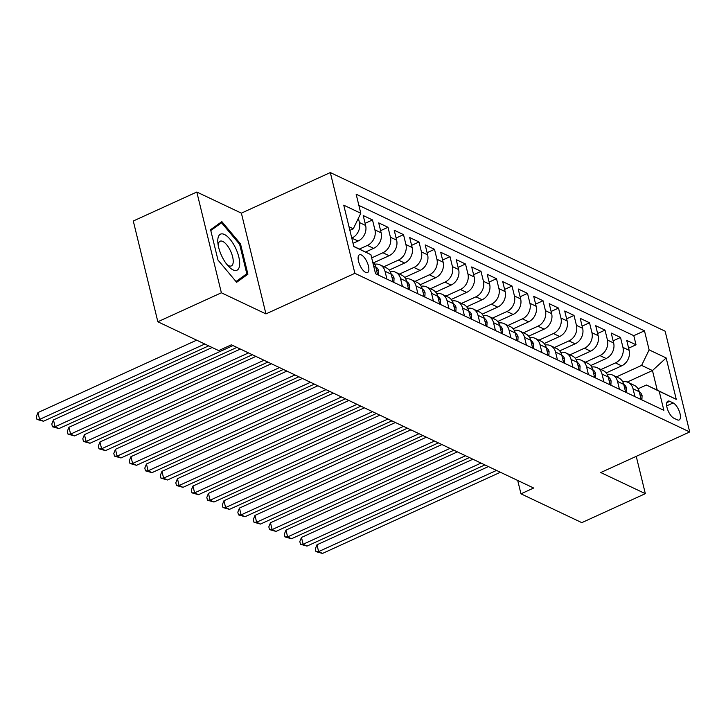 <?xml version="1.0" encoding="UTF-8"?>
<svg xmlns="http://www.w3.org/2000/svg" width="726" height="726" viewBox="0 0 726 726"><rect width="100%" height="100%" fill="white"/><g stroke="black" fill="none" stroke-linecap="round" stroke-linejoin="round"><path stroke-width="1.09" d="M365.614 272.386A9.756 3.92 65.5 0 0 367.547 272.549A9.756 3.92 65.5 0 0 367.864 264.046A9.756 3.92 65.5 0 0 361.366 254.962A9.756 3.92 65.5 0 0 359.443 254.79A9.756 3.92 65.5 0 0 359.125 263.302A9.756 3.92 65.5 0 0 365.614 272.386M196.81 192.027L221.376 292.787L265.943 313.904L241.377 213.145L196.81 192.027L133.285 221.013L157.851 321.772L218.689 350.604L231.394 344.805L533.674 488.026L520.969 493.825L581.807 522.647L645.332 493.662L636.239 456.364M241.377 213.145L330.312 172.561L665.134 331.201L689.7 431.961L354.878 273.321L330.312 172.561M606.201 372.91L621.637 365.868A12.197 10.082 -64.6 0 0 629.152 350.331L626.729 340.394L636.03 344.796L628.625 348.181M600.947 369.543L615.439 362.927A12.197 10.082 -64.6 0 0 622.944 347.391L620.521 337.454L613.125 340.83M620.521 337.454L611.228 333.053L613.652 342.99A12.197 10.082 -64.6 0 1 606.137 358.517L590.701 365.568M575.192 358.217L590.637 351.175A12.197 10.082 -64.6 0 0 598.142 335.648L595.719 325.702L605.021 330.112L597.625 333.488M559.692 350.876L575.137 343.834A12.197 10.082 -64.6 0 0 582.642 328.297L580.219 318.36L589.521 322.761L582.116 326.146M544.191 343.534L559.637 336.483A12.197 10.082 -64.6 0 0 567.142 320.956L564.719 311.018L574.021 315.42L566.616 318.796M528.691 336.183L544.137 329.141A12.197 10.082 -64.6 0 0 551.642 313.614L549.219 303.668L558.521 308.078L551.116 311.454M513.191 328.842L528.637 321.8A12.197 10.082 -64.6 0 0 536.142 306.263L533.719 296.326L543.021 300.736L535.616 304.112M497.691 321.5L513.128 314.449A12.197 10.082 -64.6 0 0 520.642 298.921L518.219 288.984L527.521 293.386L520.115 296.762M482.191 314.149L497.628 307.107A12.197 10.082 -64.6 0 0 505.142 291.58L502.719 281.634L512.021 286.044L504.615 289.42M466.691 306.808L482.128 299.765A12.197 10.082 -64.6 0 0 489.642 284.229L487.219 274.292L496.511 278.702L489.115 282.078M451.191 299.466L466.627 292.415A12.197 10.082 -64.6 0 0 474.132 276.887L471.709 266.95L481.011 271.352L473.615 274.727M435.682 292.115L451.127 285.073A12.197 10.082 -64.6 0 0 458.632 269.546L456.209 259.599L465.511 264.01L458.106 267.386M420.182 284.774L435.627 277.731A12.197 10.082 -64.6 0 0 443.132 262.195L440.709 252.258L450.011 256.668L442.606 260.044M404.681 277.432L420.127 270.381A12.197 10.082 -64.6 0 0 427.632 254.853L425.209 244.916L434.511 249.317L427.106 252.693M389.181 270.09L404.627 263.039A12.197 10.082 -64.6 0 0 412.132 247.512L409.709 237.565L419.011 241.976L411.606 245.352M373.681 262.739L389.118 255.697A12.197 10.082 -64.6 0 0 396.632 240.161L394.209 230.224L403.511 234.634L396.106 238.01M365.532 252.04L373.618 248.346A12.197 10.082 -64.6 0 0 381.132 232.819L378.709 222.882L388.011 227.283L380.605 230.659M353.045 243.319L358.118 241.005A12.197 10.082 -64.6 0 0 365.632 225.477L363.209 215.531L372.502 219.942L365.105 223.318M673.165 402.93L669.753 401.315A9.456 3.793 65.5 0 0 667.884 401.16A9.456 3.793 65.5 0 0 667.575 409.4A9.456 3.793 65.5 0 0 673.864 418.203L677.276 419.819A9.456 3.793 65.5 0 0 679.146 419.973A9.456 3.793 65.5 0 0 679.454 411.733A9.456 3.793 65.5 0 0 673.165 402.93L666.695 405.879M353.789 246.368L370.886 254.654L375.533 273.711L663.863 410.326L659.208 391.26L646.394 385.007L638.063 388.809M370.886 254.654L353.834 246.577L343.752 205.177L360.795 213.262L356.148 194.196L644.47 330.811L649.126 349.868L666.169 357.945L676.26 399.345L659.208 391.26M351.783 238.128L358.118 241.005M359.424 249.063L367.42 245.415L373.618 248.346M371.676 257.884L382.92 252.757L389.118 255.697M383.936 266.714L398.42 260.099L404.627 263.039M399.436 274.056L413.92 267.449L420.127 270.381M414.936 281.407L429.429 274.791L435.627 277.731M430.436 288.748L444.929 282.133L451.127 285.073M445.936 296.09L460.429 289.483L466.627 292.415M461.437 303.441L475.929 296.825L482.128 299.765M476.937 310.782L491.429 304.167L497.628 307.107M492.437 318.124L506.93 311.518L513.128 314.449M507.937 325.475L522.43 318.859L528.637 321.8M523.446 332.817L537.93 326.201L544.137 329.141M538.946 340.158L553.439 333.552L559.637 336.483M554.446 347.509L568.939 340.893L575.137 343.834M569.946 354.851L584.439 348.235L590.637 351.175M585.446 362.192L599.939 355.586L606.137 358.517M636.03 344.796L633.798 335.675L358.889 205.422M358.381 218.254L359.424 222.537A12.197 10.082 115.4 0 1 351.919 238.064M372.502 219.942L374.925 229.879A12.197 10.082 115.4 0 1 367.42 245.415M388.011 227.283L390.434 237.23A12.197 10.082 115.4 0 1 382.92 252.757M403.511 234.634L405.934 244.571A12.197 10.082 115.4 0 1 398.42 260.099M419.011 241.976L421.434 251.913A12.197 10.082 115.4 0 1 413.92 267.449M434.511 249.317L436.934 259.264A12.197 10.082 115.4 0 1 429.429 274.791M450.011 256.668L452.434 266.605A12.197 10.082 115.4 0 1 444.929 282.133M465.511 264.01L467.934 273.947A12.197 10.082 115.4 0 1 460.429 289.483M481.011 271.352L483.434 281.298A12.197 10.082 115.4 0 1 475.929 296.825M496.511 278.702L498.934 288.639A12.197 10.082 115.4 0 1 491.429 304.167M512.021 286.044L514.444 295.981A12.197 10.082 115.4 0 1 506.93 311.518M527.521 293.386L529.944 303.323A12.197 10.082 115.4 0 1 522.43 318.859M543.021 300.736L545.444 310.674A12.197 10.082 115.4 0 1 537.93 326.201M558.521 308.078L560.944 318.015A12.197 10.082 115.4 0 1 553.439 333.552M574.021 315.42L576.444 325.357A12.197 10.082 115.4 0 1 568.939 340.893M589.521 322.761L591.944 332.708A12.197 10.082 115.4 0 1 584.439 348.235M605.021 330.112L607.444 340.049A12.197 10.082 115.4 0 1 599.939 355.586M634.951 396.632L633.036 388.791A12.197 10.082 -64.6 0 0 628.099 382.402A12.197 10.082 -64.6 0 0 622.717 381.74M641.149 399.563L639.243 391.722A12.197 10.082 -64.6 0 0 634.297 385.343L628.099 382.402M625.649 392.221L623.734 384.381A12.197 10.082 -64.6 0 0 618.797 377.992L612.599 375.061A12.197 10.082 115.4 0 1 617.536 381.44L619.45 389.281M610.149 384.88L608.234 377.039A12.197 10.082 -64.6 0 0 603.297 370.65L597.099 367.71A12.197 10.082 115.4 0 1 602.035 374.099L603.95 381.94M594.648 377.529L592.734 369.688A12.197 10.082 -64.6 0 0 587.797 363.309L581.599 360.368A12.197 10.082 115.4 0 1 586.535 366.757L588.45 374.598M579.148 370.187L577.234 362.347A12.197 10.082 -64.6 0 0 572.297 355.958L566.089 353.027A12.197 10.082 115.4 0 1 571.035 359.406L572.941 367.247M563.648 362.846L561.733 355.005A12.197 10.082 -64.6 0 0 556.797 348.616L550.589 345.676A12.197 10.082 115.4 0 1 555.535 352.065L557.441 359.905M548.139 355.495L546.233 347.654A12.197 10.082 -64.6 0 0 541.287 341.274L535.089 338.334A12.197 10.082 115.4 0 1 540.035 344.723L541.941 352.564M532.639 348.153L530.733 340.312A12.197 10.082 -64.6 0 0 525.787 333.933L519.589 330.992A12.197 10.082 115.4 0 1 524.526 337.372L526.441 345.213M517.139 340.812L515.233 332.971A12.197 10.082 -64.6 0 0 510.287 326.582L504.089 323.642A12.197 10.082 115.4 0 1 509.026 330.031L510.941 337.871M501.639 333.461L499.724 325.62A12.197 10.082 -64.6 0 0 494.787 319.24L488.589 316.3A12.197 10.082 115.4 0 1 493.526 322.689L495.441 330.53M486.139 326.119L484.224 318.278A12.197 10.082 -64.6 0 0 479.287 311.899L473.089 308.958A12.197 10.082 115.4 0 1 478.026 315.338L479.94 323.179M470.639 318.778L468.724 310.937A12.197 10.082 -64.6 0 0 463.787 304.548L457.589 301.608A12.197 10.082 115.4 0 1 462.526 307.996L464.44 315.837M455.138 311.427L453.224 303.586A12.197 10.082 -64.6 0 0 448.287 297.206L442.08 294.266A12.197 10.082 115.4 0 1 447.025 300.655L448.931 308.496M439.638 304.085L437.724 296.244A12.197 10.082 -64.6 0 0 432.787 289.865L426.579 286.924A12.197 10.082 115.4 0 1 431.525 293.304L433.431 301.145M424.129 296.743L422.223 288.903A12.197 10.082 -64.6 0 0 417.278 282.514L411.079 279.574A12.197 10.082 115.4 0 1 416.025 285.962L417.931 293.803M408.629 289.393L406.723 281.561A12.197 10.082 -64.6 0 0 401.777 275.172L395.579 272.232A12.197 10.082 115.4 0 1 400.525 278.621L402.431 286.461M393.129 282.051L391.223 274.21A12.197 10.082 -64.6 0 0 386.277 267.83L380.079 264.89A12.197 10.082 115.4 0 1 385.016 271.27L386.931 279.111M377.629 274.709L375.723 266.869A12.197 10.082 -64.6 0 0 372.592 261.65M646.394 385.007L657.248 390.152L652.465 370.541L641.612 365.405L649.126 349.868M627.237 382.058L652.465 370.541L666.169 357.945M616.447 376.885L641.612 365.405M221.376 292.787L157.851 321.772M265.943 313.904L354.878 273.321M689.7 431.961L600.765 472.544L645.332 493.662M517.711 480.467L520.969 493.825M349.887 230.342L353.29 228.79L349.006 226.757M633.798 335.675L644.47 330.811M607.217 374.398A12.197 10.082 115.4 0 1 612.599 375.061M591.717 367.057A12.197 10.082 115.4 0 1 597.099 367.71M576.217 359.706A12.197 10.082 115.4 0 1 581.599 360.368M560.708 352.364A12.197 10.082 115.4 0 1 566.089 353.027M545.208 345.022A12.197 10.082 115.4 0 1 550.589 345.676M529.708 337.672A12.197 10.082 115.4 0 1 535.089 338.334M514.208 330.33A12.197 10.082 115.4 0 1 519.589 330.992M498.708 322.988A12.197 10.082 115.4 0 1 504.089 323.642M483.207 315.638A12.197 10.082 115.4 0 1 488.589 316.3M467.707 308.296A12.197 10.082 115.4 0 1 473.089 308.958M452.207 300.954A12.197 10.082 115.4 0 1 457.589 301.608M436.698 293.603A12.197 10.082 115.4 0 1 442.08 294.266M421.198 286.262A12.197 10.082 115.4 0 1 426.579 286.924M405.698 278.92A12.197 10.082 115.4 0 1 411.079 279.574M390.198 271.569A12.197 10.082 115.4 0 1 395.579 272.232M374.698 264.228A12.197 10.082 115.4 0 1 380.079 264.89M360.795 213.262L353.29 228.79M657.248 390.152L676.26 399.345M620.031 463.76L622 462.861M217.981 260.044L236.64 282.296L247.902 274.219L240.506 243.872L221.847 221.611L210.585 229.697L217.981 260.044M239.589 244.29L240.506 243.872M243.156 276.379L247.902 274.219M641.884 399.917L642.083 395.634A8.086 6.679 -64.6 0 0 639.243 391.75M488.389 466.573L316.963 544.799L318.623 551.606L496.52 470.421M322.498 553.439L315.982 551.624L318.623 551.606L322.498 553.439L500.395 472.263M315.982 551.624L315.32 548.901L316.963 544.799M239.616 265.171A19.82 7.959 65.5 0 0 230.033 239.244A19.82 7.959 65.5 0 0 217.854 239.199A19.82 7.959 65.5 0 0 217.882 242.956A19.82 7.959 65.5 0 0 228.59 266.433A19.82 7.959 65.5 0 0 239.616 265.171M226.975 264.563A13.567 5.445 65.5 0 0 231.367 265.907A13.567 5.445 65.5 0 0 233.182 262.449A13.567 5.445 65.5 0 0 228.79 247.738A13.567 5.445 65.5 0 0 220.096 241.214A13.567 5.445 65.5 0 0 218.281 244.671A13.567 5.445 65.5 0 0 218.227 245.406M210.785 230.523L221.566 222.782L239.644 244.353L246.813 273.756L235.995 281.525M217.845 224.488L221.566 222.782M626.384 392.566L626.583 388.292A8.086 6.679 -64.6 0 0 623.743 384.408M472.889 459.222L301.462 537.449L303.123 544.264L481.02 463.079M306.998 546.097L300.482 544.273L303.123 544.264L306.998 546.097L484.895 464.912M300.482 544.273L299.82 541.551L301.462 537.449M610.884 385.225L611.083 380.941A8.086 6.679 -64.6 0 0 608.243 377.057M457.38 451.881L285.962 530.107L287.623 536.913L465.52 455.737M291.498 538.756L284.982 536.931L287.623 536.913L291.498 538.756L469.395 457.571M284.982 536.931L284.32 534.209L285.962 530.107M595.384 377.883L595.583 373.6A8.086 6.679 -64.6 0 0 592.743 369.715M441.88 444.539L270.462 522.765L272.123 529.572L450.02 448.387M275.998 531.405L269.482 529.59L272.123 529.572L275.998 531.405L453.895 450.229M269.482 529.59L268.82 526.867L270.462 522.765M579.874 370.532L580.083 366.258A8.086 6.679 -64.6 0 0 577.243 362.374M426.38 437.188L254.962 515.415L256.623 522.23L434.511 441.045M260.498 524.063L253.982 522.239L256.623 522.23L260.498 524.063L438.386 442.878M253.982 522.239L253.32 519.517L254.962 515.415M564.374 363.191L564.574 358.907A8.086 6.679 -64.6 0 0 561.742 355.023L555.535 352.065M410.88 429.846L239.462 508.073L241.123 514.879L419.011 433.703M244.998 516.721L238.482 514.897L241.123 514.879L244.998 516.721L422.886 435.536M238.482 514.897L237.819 512.175L239.462 508.073M548.874 355.849L549.074 351.565A8.086 6.679 -64.6 0 0 546.233 347.681L540.035 344.723M395.38 422.505L223.953 500.731L225.614 507.538L403.511 426.353M229.489 509.371L222.982 507.556L225.614 507.538L229.489 509.371L407.386 428.195M222.982 507.556L222.31 504.833L223.953 500.731M533.374 348.498L533.574 344.224A8.086 6.679 -64.6 0 0 530.733 340.34M379.88 415.154L208.453 493.381L210.113 500.196L388.011 419.011M213.989 502.029L207.482 500.205L210.113 500.196L213.989 502.029L391.886 420.844M207.482 500.205L206.81 497.482L208.453 493.381M517.874 341.156L518.074 336.873A8.086 6.679 -64.6 0 0 515.233 332.989M364.379 407.812L192.953 486.039L194.613 492.845L372.511 411.669M198.488 494.687L191.973 492.863L194.613 492.845L198.488 494.687L376.386 413.502M191.973 492.863L191.31 490.141L192.953 486.039M502.374 333.815L502.573 329.531A8.086 6.679 -64.6 0 0 499.733 325.647M348.879 400.471L177.453 478.697L179.113 485.503L357.01 404.318M182.988 487.337L176.472 485.522L179.113 485.503L182.988 487.337L360.886 406.161M176.472 485.522L175.81 482.799L177.453 478.697M486.874 326.464L487.073 322.19A8.086 6.679 -64.6 0 0 484.233 318.306M333.37 393.12L161.952 471.346L163.613 478.162L341.51 396.977M167.488 479.995L160.972 478.171L163.613 478.162L167.488 479.995L345.385 398.81M160.972 478.171L160.31 475.448L161.952 471.346M471.374 319.122L471.573 314.839A8.086 6.679 -64.6 0 0 468.733 310.955L462.526 307.996M317.87 385.778L146.452 464.005L148.113 470.811L326.01 389.635M151.988 472.653L145.472 470.829L148.113 470.811L151.988 472.653L329.885 391.468M145.472 470.829L144.81 468.107L146.452 464.005M455.874 311.781L456.073 307.497A8.086 6.679 -64.6 0 0 453.233 303.613M302.37 378.437L130.952 456.663L132.613 463.469L310.501 382.284M136.488 465.302L129.972 463.487L132.613 463.469L136.488 465.302L314.385 384.127M129.972 463.487L129.31 460.765L130.952 456.663M440.364 304.43L440.573 300.156A8.086 6.679 -64.6 0 0 437.733 296.272L431.525 293.304M286.87 371.086L115.452 449.312L117.113 456.128L295.001 374.943M120.988 457.961L114.472 456.137L117.113 456.128L120.988 457.961L298.876 376.776M114.472 456.137L113.81 453.414L115.452 449.312M424.864 297.088L425.064 292.814A8.086 6.679 -64.6 0 0 422.223 288.921L416.025 285.962M271.37 363.744L99.952 441.971L101.604 448.777L279.501 367.601M105.479 450.619L98.972 448.795L101.604 448.777L105.479 450.619L283.376 369.434M98.972 448.795L98.3 446.073L99.952 441.971M409.364 289.747L409.564 285.463A8.086 6.679 -64.6 0 0 406.723 281.579M255.87 356.402L84.443 434.629L86.104 441.435L264.001 360.25M89.979 443.268L83.472 441.453L86.104 441.435L89.979 443.268L267.876 362.092M83.472 441.453L82.8 438.731L84.443 434.629M393.864 282.396L394.064 278.122A8.086 6.679 -64.6 0 0 391.223 274.237M240.37 349.052L68.943 427.278L70.603 434.094L248.501 352.909M74.479 435.927L67.963 434.103L70.603 434.094L74.479 435.927L252.376 354.742M67.963 434.103L67.3 431.38L68.943 427.278M378.364 275.054L378.564 270.78A8.086 6.679 -64.6 0 0 375.723 266.887M212.164 347.509L53.443 419.937L55.103 426.743L233.001 345.567M58.978 428.585L52.463 426.761L55.103 426.743L58.978 428.585L236.876 347.4M52.463 426.761L51.8 424.038L53.443 419.937M196.655 340.167L37.943 412.595L39.603 419.401L204.796 344.015M43.478 421.234L36.962 419.419L39.603 419.401L43.478 421.234L208.671 345.857M36.962 419.419L36.3 416.697L37.943 412.595M615.439 362.927L621.637 365.868M622.944 347.391L629.152 350.331M359.424 222.537L365.632 225.477M374.925 229.879L381.132 232.819M390.434 237.23L396.632 240.161M405.934 244.571L412.132 247.512M421.434 251.913L427.632 254.853M436.934 259.264L443.132 262.195M452.434 266.605L458.632 269.546M467.934 273.947L474.132 276.887M483.434 281.298L489.642 284.229M498.934 288.639L505.142 291.58M514.444 295.981L520.642 298.921M529.944 303.323L536.142 306.263M545.444 310.674L551.642 313.614M560.944 318.015L567.142 320.956M576.444 325.357L582.642 328.297M591.944 332.708L598.142 335.648M607.444 340.049L613.652 342.99M633.036 388.791L639.243 391.722M617.536 381.44L623.734 384.381M602.035 374.099L608.234 377.039M586.535 366.757L592.734 369.688M571.035 359.406L577.234 362.347M524.526 337.372L530.733 340.312M509.026 330.031L515.233 332.971M493.526 322.689L499.724 325.62M478.026 315.338L484.224 318.278M447.025 300.655L453.224 303.586M400.525 278.621L406.723 281.561M385.016 271.27L391.223 274.21M373.627 265.879L375.723 266.869M666.786 402.667L669.753 401.315M639.978 394.753L642.083 395.752M624.478 387.412L626.583 388.41M608.978 380.07L611.074 381.059M593.478 372.719L595.574 373.718M577.969 365.378L580.074 366.376M562.468 358.036L564.574 359.025M546.968 350.685L549.074 351.683M531.468 343.344L533.574 344.342M515.968 336.002L518.074 336.991M500.468 328.651L502.573 329.649M484.968 321.309L487.064 322.308M469.468 313.968L471.564 314.957M453.968 306.617L456.064 307.615M438.459 299.275L440.564 300.274M422.959 291.934L425.064 292.923M407.458 284.583L409.564 285.581M391.958 277.241L394.064 278.24M376.458 269.9L378.564 270.889"/></g></svg>
